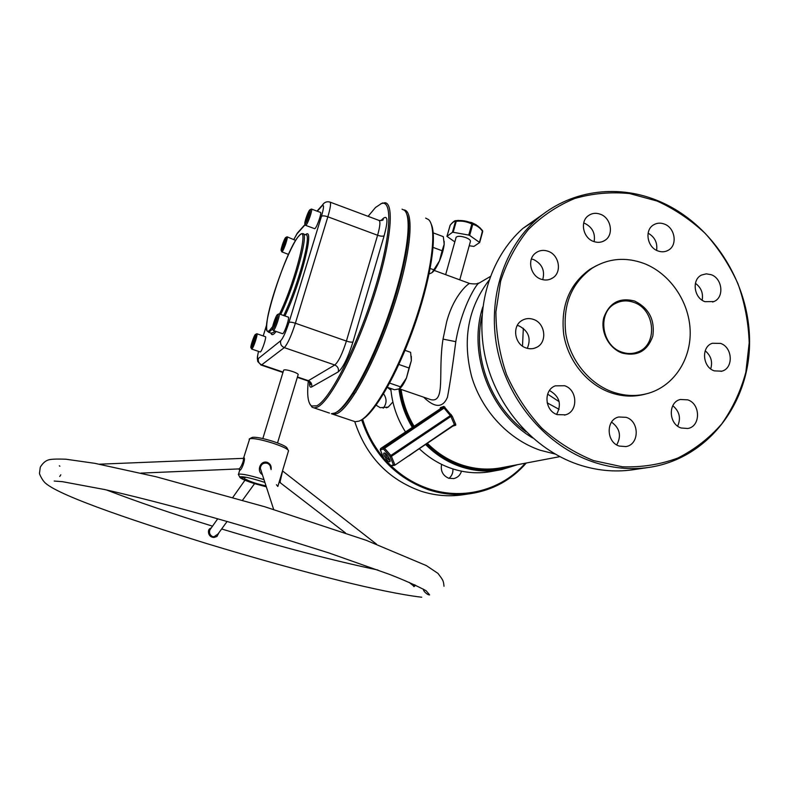 <?xml version="1.0" encoding="UTF-8"?>
<svg xmlns="http://www.w3.org/2000/svg" width="789" height="789" viewBox="0 0 789 789"><rect width="100%" height="100%" fill="white"/><g stroke="black" fill="none" stroke-linecap="round" stroke-linejoin="round"><path stroke-width="1.18" d="M479.673 242.391L482.503 230.615L479.87 227.636L472.374 223.504L471.832 224.027C467.058 221.61 461.871 220.693 456.269 221.275L455.519 221.334C454.089 221.226 452.275 222.606 450.046 225.447L449.996 225.615M449.01 478.341C451.85 475.954 453.152 472.818 452.916 468.932M441.593 464.366C440.43 470.964 442.807 475.589 448.734 478.262L453.714 478.588C457.64 477.661 460.234 475.195 461.496 471.171M408.84 455.914L413.919 452.344M383.178 408.229C386.857 403.662 386.995 398.849 383.582 393.81M376.106 405.191L380.19 407.676L388.188 407.104L392.883 401.976M390.94 390.121L387.33 387.34M540.919 279.148C545.258 280.647 549.243 280.213 552.882 277.836C562.182 272.027 559.164 254.936 548.227 251.306C543.552 249.669 539.321 250.261 535.534 253.082C526.934 259.285 530.297 275.667 540.919 279.148M542.724 279.691C545.14 270.647 542.122 263.95 533.689 259.591L531.391 258.94M593.486 241.434C597.727 242.953 601.603 242.548 605.124 240.241C614.089 234.619 611.041 217.892 600.409 214.253C595.892 212.626 591.819 213.148 588.17 215.821C579.777 221.768 583.11 237.923 593.486 241.434M594.127 241.661C595.478 233.307 592.352 227.212 584.748 223.376L583.692 223.011M657.848 250.912C661.567 252.273 665.038 252.056 668.263 250.261C677.81 245.32 675.167 227.774 664.358 224.066C660.393 222.597 656.734 222.912 653.371 224.993C644.327 230.28 647.246 247.322 657.848 250.912M656.616 250.36C657.612 242.736 654.781 237.016 648.114 233.169M704.932 301.654L713.858 301.566C724.47 297.581 722.537 278.487 711.175 274.7L706.313 273.842L701.687 274.996C691.539 279.365 693.778 297.986 704.932 301.654M702.131 300.195C703.394 293.202 701.145 287.581 695.395 283.33M714.321 370.879L721.836 371.175C733.731 368.295 732.725 347.278 720.554 343.402L712.418 343.264C700.997 346.627 702.368 367.132 714.321 370.879M710.711 368.877C712.812 361.717 710.978 355.691 705.188 350.799M681.203 428.003L687.771 428.496C700.829 426.514 700.711 403.8 687.692 399.836L680.404 399.481C667.869 402.074 668.441 424.196 681.203 428.003M677.652 426.119C681.124 418.19 679.507 411.385 672.79 405.684M619.276 446.071L625.894 446.584C639.494 444.661 639.682 421.336 626.2 417.332L618.704 416.996C605.725 419.669 606.12 442.234 619.276 446.071M616.732 444.888C621.604 435.883 619.878 428.289 611.544 422.095M557.271 414.629L565.516 414.827C578.376 411.572 577.627 389.658 564.589 385.742L555.357 385.841C543.266 389.874 544.627 410.891 557.271 414.629M556.62 414.383C561.926 404.185 559.539 396.226 549.469 390.516M526.007 347.939C529.754 349.221 533.315 349.014 536.698 347.308C547.586 342.248 545.347 323.155 533.482 319.417C529.35 317.997 525.474 318.361 521.864 320.521C511.795 326.163 514.517 344.379 526.007 347.939M527.299 348.343C531.332 338.54 528.63 331.084 519.172 325.965L517.278 325.423M634.731 301.082C648.992 308.223 655.028 319.861 652.828 335.996C647.562 351.075 637.295 356.756 622.038 353.028C608.792 348.304 600.173 331.686 603.763 317.78C609.276 302.7 619.602 297.137 634.731 301.082M621.742 352.091C627.225 354.024 632.551 354.005 637.699 352.022C658.154 345.04 655.284 309.318 633.892 302.424C627.502 300.126 621.407 300.441 615.627 303.38C597.086 311.971 601.218 345.661 621.742 352.091M543.443 213.927L522.959 228.346C489.722 257.776 474.307 309.041 485.452 358.078C496.646 407.085 533.63 449.316 577.903 464.405C596.099 470.52 614.246 472.335 632.334 469.849L633.873 469.623M657.168 201.067L629.77 193.591C611.002 191.717 592.657 193.354 574.747 198.493C557.488 205.633 542.043 215.949 528.423 229.441C516.213 244.551 506.942 261.8 500.63 281.209L495.916 311.862C496.005 333.136 499.555 354.064 506.577 374.657C515.483 394.52 527.2 412.322 541.718 428.062C557.527 442.195 574.836 453.034 593.634 460.608L622.403 466.802C641.763 467.473 660.275 464.543 677.919 458.005C694.655 449.533 709.252 438.181 721.718 423.949C732.675 408.377 740.723 391.127 745.852 372.201L749.195 342.82C748.514 322.74 744.786 303.114 738.04 283.922C729.657 265.39 718.789 248.624 705.425 233.623C690.878 219.963 674.792 209.115 657.168 201.067M592.805 461.861C547.517 446.367 509.595 403.001 498.066 352.732C486.596 302.434 502.297 249.906 536.224 219.835C568.78 190.652 615.992 183.768 656.852 200.317C711.599 222.133 750.714 283.162 749.55 344.3C748.653 405.398 706.342 459.346 648.44 467.482C629.967 470.017 611.426 468.143 592.805 461.861M488.864 280.47C467.877 308.174 462.176 340.355 471.763 377.034C482.02 411.079 508.678 439.443 540.189 450.243L555.061 454.02M481.971 315.758C472.394 357.476 491.044 406.7 526.194 431.899M532.713 437.994C489.959 412.834 467.512 353.561 482.809 306.96M390.792 388.464C392.133 404.126 397.035 418.624 405.507 431.968M419.284 448.724C428.94 457.906 439.858 464.543 452.038 468.646C465.392 472.996 478.726 473.913 492.06 471.378L500.532 469.8M400.161 389.095C401.907 402.538 406.305 415.083 413.337 426.75M426.593 443.803C436.741 454.04 448.379 461.378 461.516 465.816C479.15 471.487 496.35 471.388 513.136 465.51M517.633 464.662L501.686 469.593C488.125 472.167 474.554 471.23 460.954 466.782C447.649 462.285 435.863 454.849 425.596 444.473M412.341 427.411C405.151 415.507 400.684 402.696 398.938 388.967M354.754 421.651C366.135 456.19 388.188 479.357 420.922 491.162C434.561 495.541 448.26 496.794 462.019 494.9L463.182 494.733M362.624 419.245C367.003 433.565 373.976 446.426 383.543 457.807M380.229 449.592L383.779 458.241L391.393 466.121C402.548 476.664 415.182 484.268 429.265 488.933C463.902 500.532 502.376 489.713 525.287 463.202M526.293 463.015C511.469 479.968 492.888 490.186 470.54 493.648C456.545 495.571 442.619 494.299 428.752 489.831C395.753 477.937 373.384 454.602 361.638 419.817M428.466 398.839L431.001 399.707C445.844 402.883 437.747 371.846 443.023 339.112L446.613 321.991C454.079 293.745 469.83 282.304 469.761 283.527C474.416 284.158 477.207 284.03 478.134 283.133L478.193 283.606C474.81 286.654 461.299 309.239 455.795 341.667C452.59 366.5 449.799 385.052 447.432 397.331C442.747 408.11 434.818 408.061 423.634 397.173M596.405 265.676L589.994 269.246C569.273 284.277 560.515 306.024 563.721 334.487C567.952 360.691 586.858 384.194 610.291 392.547C622.334 396.739 634.169 397.212 645.787 393.977M643.932 263.437C625.509 256.741 608.24 258.319 592.135 268.181C571.344 283.251 562.567 305.077 565.792 333.648C570.033 359.952 589.018 383.533 612.53 391.926C624.868 396.216 636.97 396.63 648.824 393.159C674.329 385.515 691.43 358.827 690.138 329.98C688.915 301.122 669.683 273.339 643.932 263.437M403.84 209.884L403.929 209.894C414.827 210.752 411.099 253.585 393.425 307.306C375.86 360.997 349.783 408.623 336.814 413.673L333.283 414.363L331.36 413.722L334.881 413.022C347.268 408.041 371.688 364.311 389.263 312.829C406.927 261.356 412.825 216.521 404.303 210.229L402.035 209.184M353.166 421.03L355.237 421.73L359.025 421.119C372.161 416.484 396.966 373.966 414.442 323.184C432.017 272.412 437.481 227.202 428.545 219.598L425.646 218.099M356.056 391.847L354.014 394.234M454.494 424.985L455.717 425.241L455.697 424.265L452.255 416.237L443.891 406.404L444.059 408.091L383.464 449.04L380.367 449.957L380.643 448.537L383.74 447.6L443.576 407.706L440.055 408.939L380.643 448.537L380.268 449.858L383.632 457.886M443.891 406.404L440.38 407.647L440.242 408.751M401.098 389.421C402.873 402.568 407.203 414.846 414.077 426.247M427.352 443.29C437.362 453.34 448.833 460.549 461.762 464.918C475.225 469.327 488.667 470.224 502.07 467.611L559.835 456.644M459.76 279.848L470.372 241.602C470.806 240.349 469.297 239.018 465.855 237.607C460.944 236.01 457.699 235.891 456.131 237.242L456.003 237.696M336.183 412.331C347.988 407.42 370.593 367.93 387.823 319.515C405.122 271.13 412.795 225.526 406.71 214.066C412.795 225.526 405.122 271.13 387.823 319.515C370.593 367.93 347.988 407.42 336.183 412.331M431.09 223.82C437.431 236.444 430.321 281.436 413.397 328.628C396.532 375.84 373.769 414.501 361.027 420.133M383.947 458.439L390.299 465.776L393.445 464.889L394.825 465.214L454.385 424.551L450.884 416.444L391.423 456.348L394.816 464.701L393.445 464.889L390.042 456.535L391.423 456.348L391.186 455.894L390.861 455.46L390.042 456.535L383.464 449.04L383.74 447.6L384.282 447.965L390.861 455.46L450.341 415.576L444.059 408.091L444.937 407.114M479.485 242.193L482.503 231.226C479.702 227.479 476.448 225.19 472.739 224.372L469.672 235.428L479.673 242.519L473.883 246.424L469.218 245.754M455.707 220.723L456.269 221.275L453.172 232.282L468.755 235.083L471.832 224.027L472.739 224.372L472.374 223.504C467.404 221.019 462.058 220.072 456.338 220.673L455.519 221.334L452.422 232.331L446.939 236.365L454.829 241.898M469.672 235.428L468.755 235.083M453.172 232.282L452.422 232.331M440.015 408.968L380.604 448.566M394.48 465.352L390.427 465.865M451.18 414.511L450.341 415.576L450.884 416.444L452.255 416.237M455.697 424.265L454.385 424.551L394.885 465.175M450.233 225.102L446.978 236.315M219.036 532.565L216.945 536.471L214.095 537.437C211.58 537.437 209.835 536.283 208.829 533.985C207.892 530.79 208.681 528.798 211.196 528.028M238.742 468.913L238.82 468.903C240.803 468.607 245.034 458.399 242.844 458.37L242.795 458.379M243.337 458.192L243.722 457.659C246.119 457.285 242.134 469.78 239.856 470.254L239.817 469.563M288.577 450.904C288.241 449.188 283.073 446.633 273.063 443.24C261.337 439.591 253.545 438.082 249.709 438.694L243.722 457.659M282.62 470.796L280.036 482.069M270.647 468.419L270.647 468.419C270.617 465.895 269.453 464.169 267.165 463.261L267.136 463.251C263.21 462.66 260.932 464.327 260.311 468.262L273.675 509.467M262.382 474.662C256.267 471.171 260.242 460.076 267.313 462.374C270.371 463.764 271.623 466.171 271.061 469.603M217.725 518.777L209.854 529.922C208.957 532.851 209.854 535.07 212.517 536.579L214.085 536.717L218.04 533.936L227.094 521.47M415.359 585.142L413.969 586.641L412.963 585.369M409.037 582.312L413.436 585.813L414.452 584.718M251.888 437.56L252.233 437.382C255.705 436.82 262.707 438.171 273.241 441.445C282.225 444.503 286.88 446.811 287.196 448.379L288.024 449.898M249.334 438.891L249.166 439.434M264.926 482.483L261.198 481.241C249.058 477.562 241.898 476.142 239.718 476.98C239.925 478.262 244.698 480.432 254.028 483.489L266.337 486.852M238.781 475.234L238.643 474.179C242.095 473.716 249.955 475.353 262.214 479.101L264.019 479.692M277.531 442.945L298.074 374.874C299.869 373.434 285.371 368.631 283.734 370.13L283.557 370.485M329.457 413.081L312.188 407.272L309.821 404.007M308.292 381.136C306.882 394.924 307.966 403.209 311.566 405.97L316.675 405.822C329.191 400.408 355.77 349.33 373.217 294.287C390.802 239.205 393.405 199.213 381.472 203.523L375.534 207.458L368.088 216.334M380.801 203.759L384.904 202.714C395.082 203.276 390.594 246 372.803 299.899C355.109 353.788 329.605 401.818 317.365 407.134L314.042 407.913M244.412 477.966L242.351 477.296L244.422 477.907M245.093 477.868L242.913 477.286L245.093 477.868M244.482 478.874L244.422 479.071C249.511 481.744 256.75 484.13 266.14 486.231M244.422 479.071L246.296 479.544C251.237 482.079 257.816 484.19 266.031 485.886M243.071 477.661L241.868 477.384L243.071 477.661M243.525 478.045L241.661 477.641L243.525 478.045M242.716 478.183L241.631 477.809L242.726 478.223M276.436 484.742L277.846 486.458M277.975 486.024L288.409 451.17M59.343 465.826L59.895 466.22M60.812 474.81L59.727 476.487M242.124 477.463L243.732 477.976L242.124 477.463M433.122 247.401L442.106 250.754L439.483 260.883L432.007 272.698L429.108 273.951M430.192 268.487L433.93 269.858M433.2 232.863L443.31 236.661L444.187 244.215L442.106 250.754M444.168 241.296L444.187 244.215C443.694 248.999 442.126 254.551 439.483 260.883C437.106 266.327 434.847 270.085 432.697 272.146M398.859 364.469L409.027 368.009L406.443 378.03L399.155 388.878L394.5 389.746L387.36 387.291M389.648 383.099L400.842 386.955M405.013 350.346L410.625 352.318L411.345 360.652L409.027 368.009M411.325 356.391L411.345 360.652L406.443 378.03C404.303 382.912 402.262 386.255 400.319 388.08M277.333 314.693C275.627 315.965 271.327 329.121 272.629 329.092L272.925 328.964C274.68 327.731 279.148 313.835 277.56 314.555L277.333 314.693M273.083 330.029L273.645 330.344C275.608 328.993 280.657 313.43 278.99 313.874L278.764 313.963M282.492 333.658L282.906 333.56C284.947 332.238 289.967 316.695 288.232 317.109L279.099 313.914M274.079 322.75L275.874 318.164L276.939 317.208L274.385 325.502L273.329 326.419L274.079 322.75L275.292 323.174M276.692 318.44L275.874 318.164M309.663 209.992C307.858 211.827 303.795 223.997 304.988 223.977L305.422 223.721C307.266 221.906 311.487 209.055 310.028 209.706L309.663 209.992M305.432 224.944L306.122 225.082C308.193 223.06 312.967 208.661 311.438 209.055L311.221 209.134M314.594 228.662L315.156 228.406C317.296 226.413 322.06 212.044 320.462 212.409L311.537 209.085M306.388 218.158L309.357 212.202L306.891 220.18L305.738 221.482L306.388 218.158L307.523 218.573M309.041 213.849L308.193 213.533M285.529 237.657C283.991 239.215 280.194 250.626 281.229 250.577L281.565 250.379C283.143 248.841 287.078 236.848 285.815 237.44L285.529 237.657M281.673 251.513L282.215 251.622C283.981 249.916 288.439 236.463 287.107 236.828L286.94 236.897M282.57 245.123L285.194 239.757L282.896 247.144L281.91 248.249L282.57 245.123L283.537 245.478M295.678 240.428L287.186 236.858M284.908 241.148L284.208 240.892M255.35 334.487C253.9 335.562 249.896 347.821 251.01 347.762L251.247 347.673C252.727 346.647 256.889 333.737 255.528 334.388L255.35 334.487M251.464 348.689L251.898 348.935C253.575 347.811 258.269 333.343 256.839 333.747L256.662 333.826M260.143 351.943L260.469 351.864C262.195 350.76 266.869 336.311 265.38 336.696L256.928 333.777M252.411 341.864L254.936 336.854L252.559 344.507L251.661 345.286L252.411 341.864L253.447 342.219M254.719 337.889L254.038 337.653M477.917 225.989L471.654 222.567L457.995 220.427M389.648 461.782C387.833 462.492 382.073 453.35 384.125 453.014C385.91 452.235 391.738 461.486 389.648 461.782M385.269 453.547C385.722 456.545 387.251 458.813 389.835 460.362M443.023 339.112L455.795 341.667M523.334 328.313L522.496 346.124M547.625 394.135L559.154 401.67M455.717 425.241L452.797 426.129M559.085 409.343L547.162 402.834M440.38 407.647L440.321 408.682M454.464 425.005L394.569 465.332M272.58 329.062L268.733 332.317L271.672 333.333L271.771 333.964L271.051 333.126L273.398 332.504L274.838 331.005M283.734 315.531C298.281 285.579 312.395 232.804 305.649 234.806L305.738 234.816M305.511 234.757C315.255 225.486 301.171 282.284 284.918 315.945M276.199 331.479L274.079 333.816C272.471 335.138 271.426 334.891 270.933 333.076M279.523 314.061C296.092 280.006 310.225 221.541 298.863 236.029C285.421 249.511 256.435 342.594 269.749 330.157L272.659 326.626M238.82 468.913L239.846 470.254M242.904 458.37L99.463 464.188M280.332 482.138L279.168 482.099M267.165 463.261L267.313 462.374M214.095 537.437L214.085 536.717M414.827 586.03L414.245 585.152M380.771 220.664L383.602 218.109C387.853 215.308 388.03 221.196 384.135 235.773L352.969 341.943C347.89 357.92 342.998 367.891 338.313 371.836L311.635 386.975C310.028 387.774 309.357 386.196 309.604 382.231M297.443 376.964L308.371 380.683L334.763 365.001L284.296 347.624L261.711 364.824L261.149 365.06L257.737 361.49C257.382 357.595 256.77 359.242 258.526 351.391C257.253 356.815 257.204 359.173 258.417 358.472L280.716 340.72C283.113 338.106 285.865 332.011 288.971 322.425L321.448 216.344C323.963 207.606 324.171 204.124 322.06 205.899L317.286 211.225M305.274 224.609L297.039 233.8L293.942 239.323M266.583 325.098L263.22 335.956M288.971 322.425C290.007 321.922 292.147 322.198 295.382 323.234L346.401 341.075L377.596 235.26L327.849 216.797L295.382 323.234C291.23 336.065 287.531 344.191 284.296 347.624C281.269 346.233 280.075 343.935 280.716 340.72M258.417 358.472C257.816 361.441 258.91 363.551 261.711 364.824L283.073 372.083M307.404 380.781L308.371 380.683C311.113 381.925 312.207 384.026 311.635 386.975M282.955 372.467L260.903 364.972M338.313 371.836C338.915 368.641 337.741 366.362 334.763 365.001C338.471 361.786 342.357 353.807 346.401 341.075C349.586 342.101 351.766 342.387 352.969 341.943M384.135 235.773C382.882 236.473 380.702 236.305 377.596 235.26C380.16 226.108 380.574 221.137 378.838 220.358L330.098 202.132M322.06 205.899L322.356 205.16C324.19 202.29 326.685 201.244 329.841 202.033C331.212 202.684 330.542 207.606 327.849 216.797C324.683 215.742 322.553 215.594 321.448 216.344M382.201 220.309L383.602 218.109M317.01 211.127L323.954 203.345M297.039 233.8L298.853 231.394M268.733 332.317L267.501 331.301C267.658 330.976 265.459 331.735 267.579 317.78C271.968 293.301 290.214 245.359 298.923 235.891C300.796 233.978 302.069 233.258 302.729 233.731C309.387 231.7 295.194 284.484 280.706 314.476M446.939 236.365L450.124 225.25C452.876 221.906 454.819 220.387 455.943 220.683L458.231 220.397L471.615 222.547L476.231 224.776M482.71 231.493L482.572 230.704M388.188 407.104L386.393 407.824M550.101 279.276L552.882 277.836M602.737 241.513L605.124 240.241M666.458 251.109L668.263 250.261M712.625 302.019L713.858 301.566M721.156 371.363L721.836 371.175M564.46 415.103L565.516 414.827M534.321 348.265L536.698 347.308M637.699 352.022L635.323 352.811M478.627 226.65L482.503 230.615M399.313 388.799L428.19 398.741M589.994 269.246L592.135 268.181M522.959 228.346L536.224 219.835M469.642 283.488L434.226 270.44M355.237 421.73L333.283 414.363M478.193 283.606L490.265 276.535M445.657 274.651L456.131 237.242M462.019 494.9L470.54 493.648M632.334 469.849L648.44 467.482M479.692 242.46L482.7 231.562M385.298 453.438L384.973 453.438C384.914 451.594 391.64 461.91 389.786 460.825L389.944 460.352M421.701 597.234C400.191 594.659 371.333 588.387 342.288 581.286C299.682 570.644 254.334 558.02 206.245 543.424C124.859 518.136 51.098 492.809 43.533 480.994C43.405 481.28 38.937 474.081 39.529 472.927L40.278 467.196C42.409 463.676 44.845 461.348 47.577 460.224C49.825 459.159 55.95 458.823 65.951 459.218L94.759 463.321L156.242 476.793L265.005 506.824L366.264 540.327L426.336 565.585L437.984 573.406C442.826 579.964 443.497 580.29 443.99 586.276M377.931 570.023C332.544 560.466 280.45 546.787 221.65 528.965M212.507 526.164C172.17 513.698 136.852 501.636 106.574 489.979M140.965 473.114L238.781 468.922L239.718 470.214L238.475 474.268M345.444 532.891L279.316 482.02M252.233 437.382L249.709 438.694M239.718 476.98L238.337 474.406M232.863 497.336L244.945 480.225M262.836 438.546L283.646 370.199M311.566 405.97L312.188 407.272M381.472 203.523L382.754 202.911M54.204 481.053L62.43 481.675L104.395 489.496C142.937 498.125 196.905 512.436 251.652 528.669L329.023 552.971L389.233 574.284C404.205 580.112 416.484 585.586 426.09 590.714L429.63 594.896C427.914 595.212 423.358 591.602 423.279 589.087M242.588 500.147L254.571 483.657M376.511 544.154L283.014 471.319M297.325 377.349L307.7 380.88C310.383 383.01 311.221 384.282 310.215 384.677L309.791 382.478M379.144 220.466C382.261 220.476 383.582 220.141 383.109 219.441L381.906 220.437M305.165 224.352L297.305 233.12L293.912 239.314M281.86 251.859L288.488 254.403M266.593 324.979L263.201 335.946M303.301 233.948L305.649 234.806M272.629 329.092L273.3 330.483M282.61 333.698L273.349 330.492M277.56 314.555L278.941 313.874M304.988 223.977L305.629 225.368M314.693 228.702L305.678 225.378M310.028 209.706L311.389 209.055M281.229 250.577L281.831 251.849M285.815 237.44L287.068 236.838M251.01 347.762L251.642 349.044M260.232 351.973L251.681 349.054M255.528 334.388L256.8 333.757"/></g></svg>
